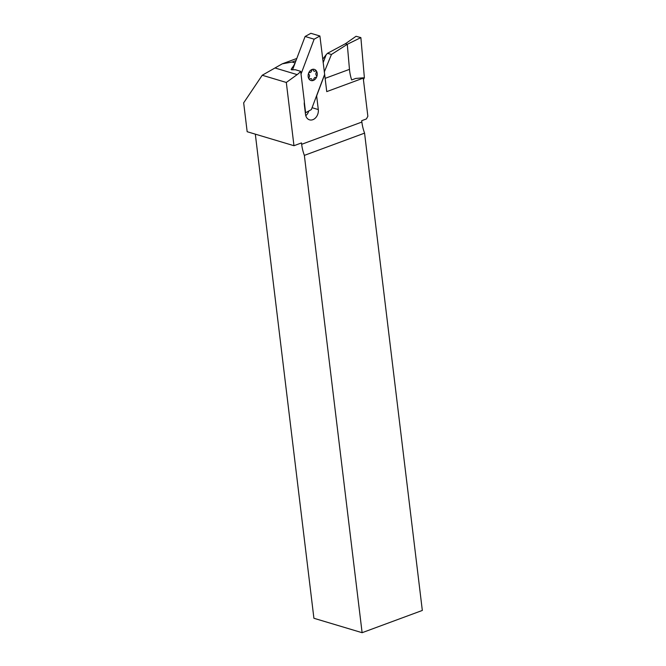 <?xml version="1.0" encoding="UTF-8"?>
<svg xmlns="http://www.w3.org/2000/svg" width="666" height="666" viewBox="0 0 666 666"><rect width="100%" height="100%" fill="white"/><g stroke="black" fill="none" stroke-linecap="round" stroke-linejoin="round"><path stroke-width="1" d="M301.024 74.043L314.144 39.186L319.905 36.006L324.675 74.55L316.908 95.18A2.423 1.848 106.7 0 0 316.725 96.612L318.298 109.565A8.25 6.285 -73.3 0 1 312.837 119.689A8.25 6.285 -73.3 0 1 309.532 119.838A8.25 6.285 -73.3 0 1 305.494 114.294L304.312 104.479A7.517 5.728 -73.3 0 1 304.387 101.84L300.691 71.329L295.329 69.722L291.625 69.838L291.517 68.631L291.658 69.838M305.786 115.701A8.25 6.285 106.7 0 0 308.766 111.014M324.567 74.525L311.372 109.582L305.602 112.762L304.329 102.206M325.133 78.347L349.467 69.356A29.604 16.65 -110.3 0 0 349.533 70.038A29.604 16.65 69.7 0 0 351.648 79.945L355.719 78.446L363.128 77.822A29.604 16.65 -110.3 0 0 363.245 78.13L367.857 116.267L366.417 118.948L361.713 120.679L361.871 122.053A29.604 16.65 69.7 0 0 364.568 133.133L304.354 155.386L362.113 632.7L422.327 610.447L364.568 133.133M324.675 74.55L326.74 91.617L363.245 78.13M304.354 155.386A29.604 16.65 69.7 0 1 301.656 144.306L301.49 142.932L293.964 145.712L286.313 82.459L297.161 74.617A19.897 15.152 106.7 0 0 300.691 71.329M286.313 82.459L262.229 75.25L243.673 102.839L247.161 131.71L293.964 145.712M323.143 62.754L326.149 54.762L327.497 53.305L345.221 43.831L347.286 44.297L349.533 70.038M324.267 72.028L331.435 54.487L327.497 53.305M255.319 134.149L313.911 618.273L362.113 632.7M291.517 68.631A19.897 15.152 -73.3 0 0 295.113 62.945L292.099 62.046L282.251 63.836L262.229 75.25M291.125 69.505L291.625 69.838M295.113 62.945L305.103 36.48L310.872 33.3L319.905 36.006M292.099 62.046L296.029 60.589M292.549 69.822L295.146 62.937M282.251 63.836L296.836 58.45M322.71 59.191L326.149 54.762M345.221 43.831L347.286 44.314L345.354 43.773L356.06 36.28L360.872 37.596L364.377 77.714L363.436 79.72M349.467 69.356L347.286 44.314L331.435 54.487M363.178 77.955L364.377 77.714M347.286 44.297L360.872 37.596M305.103 36.48L314.144 39.186M312.079 107.709L318.298 109.565M301.656 144.306L361.871 122.053M316.3 96.487L316.725 96.612M297.161 74.617L275.499 68.132M312.412 69.356A5.819 4.437 -73.3 0 1 316.492 71.12A5.819 4.437 -73.3 0 1 316.766 76.715A5.819 4.437 -73.3 0 1 312.953 80.553A5.819 4.437 -73.3 0 1 308.874 78.788A5.819 4.437 -73.3 0 1 308.599 73.193A5.819 4.437 -73.3 0 1 312.412 69.356A0.974 0.741 106.7 0 0 311.705 70.33A2.181 1.665 -73.3 0 1 309.507 72.544A0.974 0.741 106.7 0 0 308.833 74.326A2.181 1.665 -73.3 0 1 308.991 77.556A0.974 0.741 106.7 0 0 309.815 78.954A2.181 1.665 -73.3 0 1 312.171 79.97A0.974 0.741 106.7 0 0 313.669 79.579A2.181 1.665 -73.3 0 1 315.867 77.364A0.974 0.741 106.7 0 0 316.533 75.583A2.181 1.665 -73.3 0 1 316.383 72.353A0.974 0.741 106.7 0 0 315.551 70.954A2.181 1.665 -73.3 0 1 313.195 69.938A0.974 0.741 106.7 0 0 312.412 69.356"/></g></svg>
